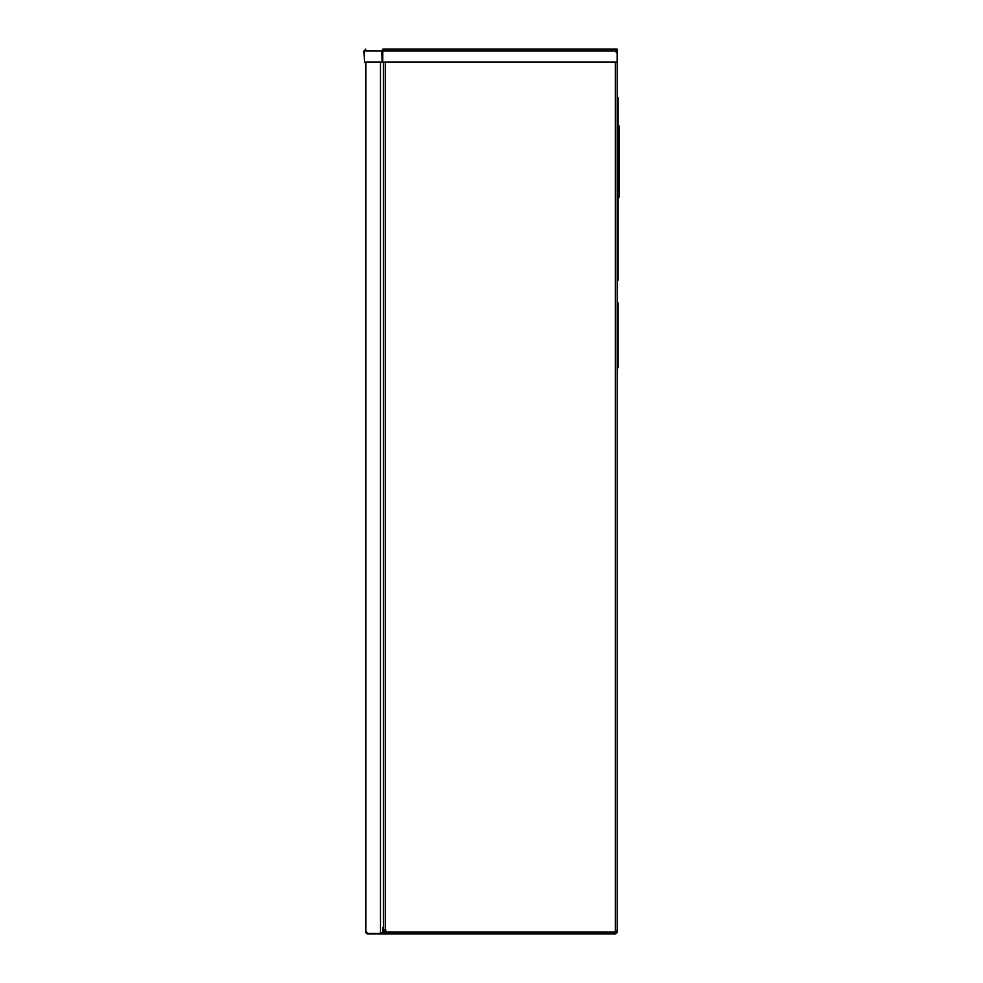 <?xml version="1.0" encoding="UTF-8"?>
<svg xmlns="http://www.w3.org/2000/svg" width="983" height="983" viewBox="0 0 983 983"><rect width="100%" height="100%" fill="white"/><g stroke="black" fill="none" stroke-linecap="round" stroke-linejoin="round"><path stroke-width="1.47" d="M618.074 197.264L618.995 197.264L618.995 125.91L618.074 125.91M383.505 867.694L383.505 851.032M383.505 393.839L383.505 390.472M383.505 273.385L383.505 270.006M383.21 932.928L381.613 933.85L385.189 933.85L385.189 932.928L385.201 933.85L614.092 933.85L614.707 931.995A1.855 1.855 0 0 1 615.297 931.282L616.992 932.732L615.297 933.85L616.144 932.363M383.505 62.126L383.505 933.359L367.556 933.359A1.855 1.425 90 0 1 366.204 932.068L365.565 931.749L365.565 62.126M365.565 931.749L366.499 931.995M367.421 932.928L366.966 933.789L365.565 931.995M367.187 932.892L366.966 933.789M366.819 932.707L366.217 933.408M367.421 933.85L381.613 933.85L381.613 932.928M383.505 860.592L383.505 932.928L385.189 932.928L385.262 931.995L385.201 933.85M383.505 62.728L383.505 94.491M382.326 51.46L382.35 50.538L383.481 50.969M383.505 111.165L383.505 97.735M382.584 927.805L382.584 932.56M382.829 49.15L617.14 49.15L617.14 62.126L382.743 62.126L382.829 49.15L381.711 51.005L382.301 62.126L381.711 51.005L364.521 51.005L365.848 49.15L364.005 51.005L364.521 62.126L381.711 62.126M382.829 50.072L382.301 51.005M364.005 51.005L364.521 62.126M617.152 302.936L618.074 302.936L618.074 367.789L617.152 367.789M385.385 62.126L385.385 929.525A0.922 0.922 0 0 1 385.717 930.815A0.922 0.922 0 0 0 385.385 929.525L383.53 930.065L384.451 930.065L383.53 930.004L383.53 62.126M616.218 931.995L617.152 931.995L617.152 51.927L616.218 51.927M616.218 52.64L617.14 52.689M616.599 930.913L617.152 931.282L616.218 931.282M616.992 51.202L617.152 51.927M617.152 931.995L616.992 932.732M613.638 933.85L615.297 933.85M614.51 932.928L615.297 932.928M614.707 931.995L385.262 931.995A3.711 3.711 0 0 1 385.717 930.815A3.711 3.711 0 0 0 385.275 931.97M384.562 929.795L385.361 929.513M383.53 930.065L384.451 930.065M383.505 104.063L383.53 228.13M383.505 228.13L383.505 270.251M383.505 273.139L383.505 390.706M383.505 393.605L383.505 854.264M614.547 932.732L614.092 933.85M385.483 931.995L383.64 931.073L385.483 932.928M384.955 931.835L384.427 932.597M383.64 930.065L383.64 931.073M384.562 929.979L384.562 931.073M618.074 280.118L617.152 280.081L618.074 280.118L618.074 97.575L617.152 97.575M384.636 933.85L384.636 932.928M365.897 931.749L365.897 62.126M380.458 933.359L380.458 62.126M382.743 51.005L617.14 51.005M617.152 305.713L618.074 305.713M617.152 365.012L618.074 365.012M615.297 931.282L615.297 62.126M618.074 270.804L617.152 270.804M618.074 106.84L617.152 106.84"/></g></svg>
